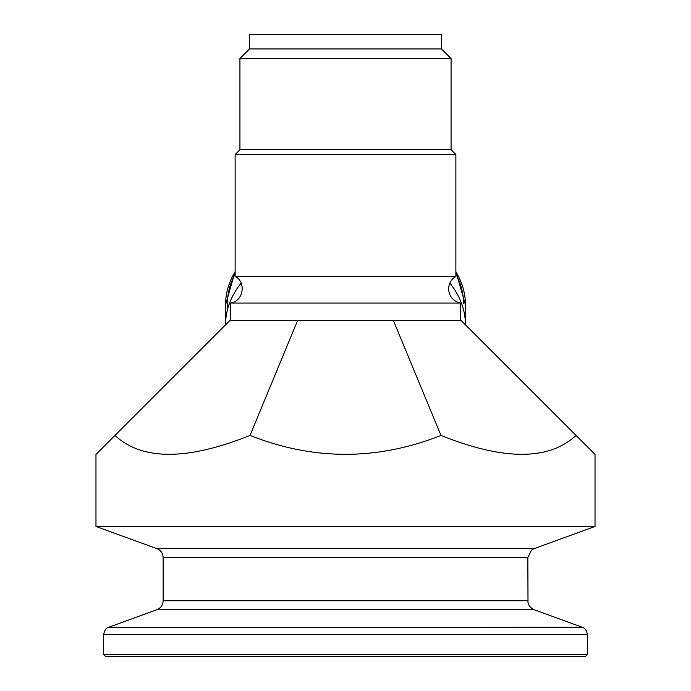 <?xml version="1.0" encoding="UTF-8"?>
<svg xmlns="http://www.w3.org/2000/svg" width="691" height="691" viewBox="0 0 691 691"><rect width="100%" height="100%" fill="white"/><g stroke="black" fill="none" stroke-linecap="round" stroke-linejoin="round"><path stroke-width="1.04" d="M345.5 526.464L95.971 526.464L95.971 454.428L114.965 435.434C142.182 460.603 187.201 460.603 250.012 435.434C313.671 460.603 377.329 460.603 440.988 435.434C503.799 460.603 548.818 460.603 576.035 435.434L595.029 454.428L595.029 526.464L345.5 526.464M250.012 435.434L297.596 320.546L229.853 320.546L114.965 435.434M297.596 320.546L393.404 320.546L440.988 435.434M393.404 320.546L461.147 320.546L576.035 435.434M345.5 656.45L585.432 656.45L587.35 654.532L103.65 654.532L105.568 656.45L345.5 656.45M460.664 303.073A14.399 14.399 0 0 1 455.87 276.409L235.13 276.409C246.73 282.265 243.249 301.621 230.336 303.073L460.664 303.073L460.664 320.546M235.13 154.516L455.87 154.516L451.068 149.714L239.932 149.714L235.13 154.516L235.13 276.409M455.87 154.516L455.87 276.409M239.932 58.545L451.068 58.545L441.471 48.949L249.529 48.949L239.932 58.545L239.932 149.714M451.068 58.545L451.068 149.714M441.471 48.949L441.471 34.55L249.529 34.55L249.529 48.949M527.846 557.637L163.154 557.637C162.938 553.31 160.83 550.304 156.84 548.619L534.16 548.619L531.509 550.096L527.846 557.637L528.002 602.414C527.76 601.757 528.313 607.13 534.16 609.738L582.297 627.255C581.563 627.005 586.348 627.713 587.35 634.476L103.65 634.476L103.65 654.532M582.297 627.255L107.882 627.609C108.392 627.791 105.352 627.048 103.65 634.476M534.16 609.738L156.84 609.738L108.703 627.255M527.846 600.721L163.154 600.721C162.938 605.048 160.83 608.054 156.84 609.738M463.549 303.617A118.049 83.473 180 0 0 455.87 274.007M235.13 274.007A118.049 83.473 180 0 0 227.693 308.912M241.124 283.111A119.966 84.829 180 0 0 225.534 324.865L225.534 304.981A119.966 84.829 0 0 1 235.13 271.736M455.87 271.736A119.966 84.829 0 0 1 465.466 304.981L455.87 271.477M465.466 304.981L465.466 324.865A119.966 84.829 180 0 0 449.876 283.111M587.35 634.476L587.35 654.532M163.154 557.637L163.154 600.721M534.16 548.619L595.029 526.464M156.84 548.619L95.971 526.464M225.534 304.981L235.13 271.477M230.336 320.546L230.336 303.073"/></g></svg>
